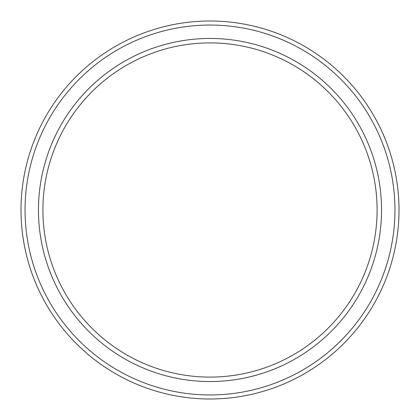 <?xml version="1.0" encoding="UTF-8"?>
<svg xmlns="http://www.w3.org/2000/svg" width="420" height="420" viewBox="0 0 420 420"><rect width="100%" height="100%" fill="white"/><g stroke="black" fill="none" stroke-linecap="round" stroke-linejoin="round"><path stroke-width="0.63" d="M210 381.544A171.544 171.544 0 0 1 38.456 210A171.544 171.544 0 0 1 210 38.456A171.544 171.544 0 0 1 381.544 210A171.544 171.544 0 0 1 210 381.544M210 377.097A167.097 167.097 0 0 1 42.903 210A167.097 167.097 0 0 1 210 42.903A167.097 167.097 0 0 1 377.097 210A167.097 167.097 0 0 1 210 377.097M210 399A189 189 0 0 0 399 210A189 189 0 0 0 210 21A189 189 0 0 0 21 210A189 189 0 0 0 210 399M210 394.952A184.952 184.952 0 0 1 25.048 210A184.952 184.952 0 0 1 210 25.048A184.952 184.952 0 0 1 394.952 210A184.952 184.952 0 0 1 210 394.952"/></g></svg>
